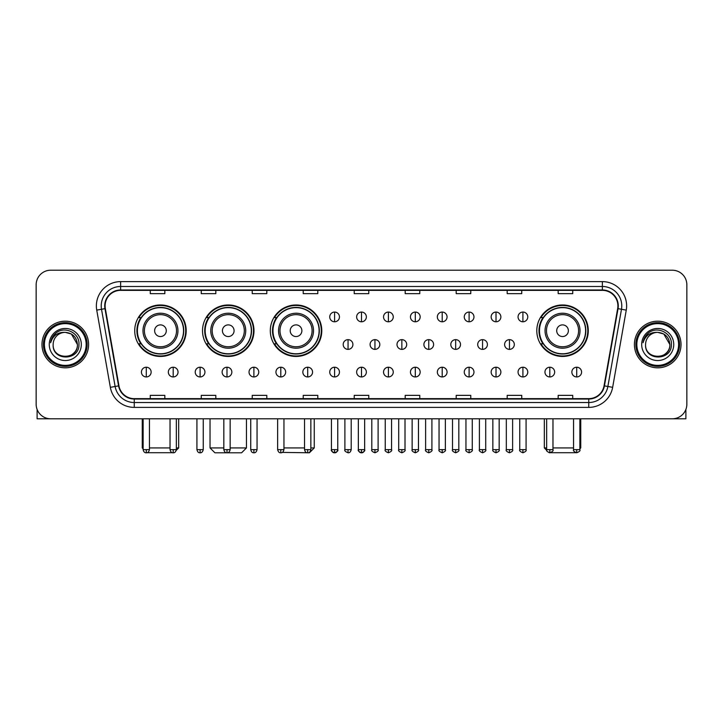 <?xml version="1.0" encoding="UTF-8"?>
<svg xmlns="http://www.w3.org/2000/svg" width="723" height="723" viewBox="0 0 723 723"><rect width="100%" height="100%" fill="white"/><g stroke="black" fill="none" stroke-linecap="round" stroke-linejoin="round"><path stroke-width="1.08" d="M536.8 330.709A25.739 25.739 0 0 0 562.539 356.448A25.739 25.739 0 0 0 588.278 330.709A25.739 25.739 0 0 0 562.539 304.979A25.739 25.739 0 0 0 536.8 330.709M270.303 330.709A25.739 25.739 0 0 0 296.041 356.448A25.739 25.739 0 0 0 321.78 330.709A25.739 25.739 0 0 0 296.041 304.979A25.739 25.739 0 0 0 270.303 330.709M202.512 330.709A25.739 25.739 0 0 0 228.251 356.448A25.739 25.739 0 0 0 253.99 330.709A25.739 25.739 0 0 0 228.251 304.979A25.739 25.739 0 0 0 202.512 330.709M134.722 330.709A25.739 25.739 0 0 0 160.461 356.448A25.739 25.739 0 0 0 186.2 330.709A25.739 25.739 0 0 0 160.461 304.979A25.739 25.739 0 0 0 134.722 330.709M140.895 343.823A23.552 23.552 0 0 1 140.895 317.605M208.685 343.823A23.552 23.552 0 0 1 208.685 317.605M276.475 343.823A23.552 23.552 0 0 1 276.475 317.605M542.973 343.823A23.552 23.552 0 0 1 542.973 317.605M36.15 284.772L36.15 404.229A14.568 14.568 0 0 0 50.718 418.798L672.282 418.798A14.568 14.568 0 0 0 686.85 404.229L686.85 284.772A14.568 14.568 0 0 0 672.282 270.212L50.718 270.212A14.568 14.568 0 0 0 36.15 284.772L36.15 404.229M41.979 344.5A23.308 23.308 0 0 0 65.287 367.817A23.308 23.308 0 0 0 88.595 344.5A23.308 23.308 0 0 0 65.287 321.193A23.308 23.308 0 0 0 41.979 344.5A23.308 23.308 0 0 0 65.287 367.817A23.308 23.308 0 0 0 88.595 344.5A23.308 23.308 0 0 0 65.287 321.193A23.308 23.308 0 0 0 41.979 344.5M634.405 344.5A23.308 23.308 0 0 0 657.713 367.817A23.308 23.308 0 0 0 681.021 344.5A23.308 23.308 0 0 0 657.713 321.193A23.308 23.308 0 0 0 634.405 344.5A23.308 23.308 0 0 0 657.713 367.817A23.308 23.308 0 0 0 681.021 344.5A23.308 23.308 0 0 0 657.713 321.193A23.308 23.308 0 0 0 634.405 344.5M105.106 305.901A15.535 15.535 0 0 1 120.642 290.357L602.358 290.357A15.535 15.535 0 0 1 617.659 308.594L604.048 385.811A15.535 15.535 0 0 1 588.739 398.644L134.261 398.644A15.535 15.535 0 0 1 118.952 385.811L105.341 308.594A15.535 15.535 0 0 1 105.106 305.901M104.718 305.901A15.924 15.924 0 0 0 104.962 308.667L118.572 385.874A15.924 15.924 0 0 0 134.261 399.033L588.739 399.033A15.924 15.924 0 0 0 604.428 385.874L618.038 308.667A15.924 15.924 0 0 0 602.358 289.968L120.642 289.968A15.924 15.924 0 0 0 104.718 305.901M96.737 310.113A24.284 24.284 0 0 1 120.642 281.618L602.358 281.618A24.284 24.284 0 0 1 626.263 310.113L612.652 387.329A24.284 24.284 0 0 1 588.739 407.392L134.261 407.392A24.284 24.284 0 0 1 110.348 387.329L96.737 310.113L101.518 309.272A19.422 19.422 0 0 1 120.642 286.48L602.358 286.48A19.422 19.422 0 0 1 621.482 309.272L607.871 386.48A19.422 19.422 0 0 1 588.739 402.53L134.261 402.53A19.422 19.422 0 0 1 115.129 386.48L101.518 309.272A19.422 19.422 0 0 1 101.22 305.901M672.282 270.212L50.718 270.212M50.718 418.798L672.282 418.798M686.85 404.229L686.85 284.772M604.428 385.874L607.871 386.48L621.482 309.272L626.263 310.113M354.216 290.357L354.216 293.646L368.784 293.646L368.784 290.357M303.226 290.357L303.226 293.646L317.795 293.646L317.795 290.357M252.237 290.357L252.237 293.646L266.805 293.646L266.805 290.357M201.256 290.357L201.256 293.646L215.825 293.646L215.825 290.357M150.267 290.357L150.267 293.646L164.835 293.646L164.835 290.357M405.205 290.357L405.205 293.646L419.774 293.646L419.774 290.357M456.195 290.357L456.195 293.646L470.763 293.646L470.763 290.357M507.175 290.357L507.175 293.646L521.744 293.646L521.744 290.357M558.165 290.357L558.165 293.646L572.733 293.646L572.733 290.357M368.784 398.644L368.784 395.364L354.216 395.364L354.216 398.644M317.795 398.644L317.795 395.364L303.226 395.364L303.226 398.644M266.805 398.644L266.805 395.364L252.237 395.364L252.237 398.644M215.825 398.644L215.825 395.364L201.256 395.364L201.256 398.644M164.835 398.644L164.835 395.364L150.267 395.364L150.267 398.644M419.774 398.644L419.774 395.364L405.205 395.364L405.205 398.644M470.763 398.644L470.763 395.364L456.195 395.364L456.195 398.644M521.744 398.644L521.744 395.364L507.175 395.364L507.175 398.644M572.733 398.644L572.733 395.364L558.165 395.364L558.165 398.644M37.117 409.462L37.117 418.798L93.448 418.798M86.164 344.5A20.877 20.877 0 0 0 65.287 323.624A20.877 20.877 0 0 0 44.401 344.5A20.877 20.877 0 0 0 65.287 365.386A20.877 20.877 0 0 0 86.164 344.5M87.14 344.5A21.853 21.853 0 0 0 65.287 322.648A21.853 21.853 0 0 0 43.434 344.5A21.853 21.853 0 0 0 65.287 366.353A21.853 21.853 0 0 0 87.14 344.5M77.424 344.5C76.701 337.126 72.662 333.086 65.287 332.363L71.36 333.99L77.424 344.5L71.36 333.99L65.287 332.363L71.36 333.99L77.424 344.5L71.36 333.99L65.287 332.363L71.36 333.99L77.424 344.5C78.165 360.162 52.399 360.162 53.15 344.5C52.065 361.355 79.53 360.976 78.961 344.5C79.864 332.942 64.709 325.594 55.978 333.041C52.933 335.58 51.152 338.816 50.628 342.738C52.915 335.508 57.804 332.047 65.287 332.363L71.36 333.99L77.424 344.5C78.165 360.162 52.399 360.162 53.15 344.5C52.399 360.162 78.165 360.162 77.424 344.5C78.165 360.162 52.399 360.162 53.15 344.5C52.399 360.162 78.165 360.162 77.424 344.5C78.165 360.162 52.399 360.162 53.15 344.5C52.399 360.162 78.165 360.162 77.424 344.5C78.165 360.162 52.399 360.162 53.15 344.5C52.399 360.162 78.165 360.162 77.424 344.5C78.165 360.162 52.399 360.162 53.15 344.5C52.399 360.162 78.165 360.162 77.424 344.5C78.165 360.162 52.399 360.162 53.15 344.5C52.399 360.162 78.165 360.162 77.424 344.5C78.165 360.162 52.399 360.162 53.15 344.5A12.137 12.137 0 0 1 65.287 332.363L71.36 333.99L77.424 344.5C77.912 353.927 65.793 360.19 58.4 354.505M49.263 344.5A16.023 16.023 0 0 0 65.287 360.533A16.023 16.023 0 0 0 81.31 344.5A16.023 16.023 0 0 0 65.287 328.477A16.023 16.023 0 0 0 49.263 344.5M55.969 333.041L52.39 337.298M52.173 337.713L52.49 337.126L52.173 337.713M173.9 452.706L147.022 452.706M149.444 447.935L170.032 447.935M176.34 447.935L178.671 447.935L176.258 450.348M166.29 330.709A5.829 5.829 0 0 0 160.461 324.889A5.829 5.829 0 0 0 154.632 330.709A5.829 5.829 0 0 0 160.461 336.538A5.829 5.829 0 0 0 166.29 330.709M177.948 330.709A17.479 17.479 0 0 0 160.461 313.231A17.479 17.479 0 0 0 142.982 330.709A17.479 17.479 0 0 0 160.461 348.197A17.479 17.479 0 0 0 177.948 330.709A17.479 17.479 0 0 1 160.461 348.197A17.479 17.479 0 0 1 142.982 330.709M183.525 330.709A23.064 23.064 0 0 0 160.461 307.646A23.064 23.064 0 0 0 137.397 330.709A23.064 23.064 0 0 0 160.461 353.782A23.064 23.064 0 0 0 183.525 330.709M142.25 418.798L142.25 447.935L143.127 447.935M185.712 330.709A25.251 25.251 0 0 1 138.879 343.823L141.22 343.823A23.281 23.281 0 0 0 175.87 348.17A23.281 23.281 0 0 0 175.87 313.258A23.281 23.281 0 0 0 141.22 317.605L138.879 317.605A25.251 25.251 0 0 1 185.712 330.709M230.149 447.935L246.462 447.935L241.609 452.788L214.903 452.788L210.041 447.935L223.832 447.935M234.08 330.709A5.829 5.829 0 0 0 228.251 324.889A5.829 5.829 0 0 0 222.422 330.709A5.829 5.829 0 0 0 228.251 336.538A5.829 5.829 0 0 0 234.08 330.709M245.73 330.709A17.479 17.479 0 0 0 228.251 313.231A17.479 17.479 0 0 0 210.773 330.709A17.479 17.479 0 0 0 228.251 348.197A17.479 17.479 0 0 0 245.73 330.709A17.479 17.479 0 0 1 228.251 348.197A17.479 17.479 0 0 1 210.773 330.709M251.315 330.709A23.064 23.064 0 0 0 228.251 307.646A23.064 23.064 0 0 0 205.187 330.709A23.064 23.064 0 0 0 228.251 353.782A23.064 23.064 0 0 0 251.315 330.709M253.502 330.709A25.251 25.251 0 0 1 206.67 343.823L209.01 343.823A23.281 23.281 0 0 0 243.66 348.17A23.281 23.281 0 0 0 243.66 313.258A23.281 23.281 0 0 0 209.01 317.605L206.67 317.605A25.251 25.251 0 0 1 253.502 330.709M310.854 447.935L314.252 447.935L309.399 452.788L282.304 452.408M283.949 447.935L304.537 447.935M301.871 330.709A5.829 5.829 0 0 0 296.041 324.889A5.829 5.829 0 0 0 290.212 330.709A5.829 5.829 0 0 0 296.041 336.538A5.829 5.829 0 0 0 301.871 330.709M313.52 330.709A17.479 17.479 0 0 0 296.041 313.231A17.479 17.479 0 0 0 278.563 330.709A17.479 17.479 0 0 0 296.041 348.197A17.479 17.479 0 0 0 313.52 330.709A17.479 17.479 0 0 1 296.041 348.197A17.479 17.479 0 0 1 278.563 330.709M319.105 330.709A23.064 23.064 0 0 0 296.041 307.646A23.064 23.064 0 0 0 272.978 330.709A23.064 23.064 0 0 0 296.041 353.782A23.064 23.064 0 0 0 319.105 330.709M321.292 330.709A25.251 25.251 0 0 1 274.46 343.823L276.801 343.823A23.281 23.281 0 0 0 311.45 348.17A23.281 23.281 0 0 0 311.45 313.258A23.281 23.281 0 0 0 276.801 317.605L274.46 317.605A25.251 25.251 0 0 1 321.292 330.709M575.978 452.706L549.1 452.706M552.968 447.935L573.556 447.935M579.873 447.935L580.75 447.935L579.873 448.811M568.368 330.709A5.829 5.829 0 0 0 562.539 324.889A5.829 5.829 0 0 0 556.71 330.709A5.829 5.829 0 0 0 562.539 336.538A5.829 5.829 0 0 0 568.368 330.709M580.018 330.709A17.479 17.479 0 0 0 562.539 313.231A17.479 17.479 0 0 0 545.052 330.709A17.479 17.479 0 0 0 562.539 348.197A17.479 17.479 0 0 0 580.018 330.709A17.479 17.479 0 0 1 562.539 348.197A17.479 17.479 0 0 1 545.052 330.709M585.603 330.709A23.064 23.064 0 0 0 562.539 307.646A23.064 23.064 0 0 0 539.475 330.709A23.064 23.064 0 0 0 562.539 353.782A23.064 23.064 0 0 0 585.603 330.709M544.329 418.798L544.329 447.935L546.66 447.935M587.79 330.709A25.251 25.251 0 0 1 540.958 343.823L543.298 343.823A23.281 23.281 0 0 0 577.939 348.17A23.281 23.281 0 0 0 577.939 313.258A23.281 23.281 0 0 0 543.298 317.605L540.958 317.605A25.251 25.251 0 0 1 587.79 330.709M334.595 312.065A4.853 4.853 0 0 0 329.742 316.918A4.853 4.853 0 0 0 334.595 321.78A4.853 4.853 0 0 0 339.458 316.918A4.853 4.853 0 0 0 334.595 312.065L334.595 321.78A4.853 4.853 0 0 0 339.458 316.918A4.853 4.853 0 0 0 334.595 312.065M361.5 312.065A4.853 4.853 0 0 0 356.647 316.918A4.853 4.853 0 0 0 361.5 321.78A4.853 4.853 0 0 0 366.353 316.918A4.853 4.853 0 0 0 361.5 312.065L361.5 321.78A4.853 4.853 0 0 0 366.353 316.918A4.853 4.853 0 0 0 361.5 312.065M388.405 312.065A4.853 4.853 0 0 0 383.542 316.918A4.853 4.853 0 0 0 388.405 321.78A4.853 4.853 0 0 0 393.258 316.918A4.853 4.853 0 0 0 388.405 312.065L388.405 321.78A4.853 4.853 0 0 0 393.258 316.918A4.853 4.853 0 0 0 388.405 312.065M415.3 312.065A4.853 4.853 0 0 0 410.447 316.918A4.853 4.853 0 0 0 415.3 321.78A4.853 4.853 0 0 0 420.162 316.918A4.853 4.853 0 0 0 415.3 312.065L415.3 321.78A4.853 4.853 0 0 0 420.162 316.918A4.853 4.853 0 0 0 415.3 312.065M442.205 312.065A4.853 4.853 0 0 0 437.352 316.918A4.853 4.853 0 0 0 442.205 321.78A4.853 4.853 0 0 0 447.058 316.918A4.853 4.853 0 0 0 442.205 312.065L442.205 321.78A4.853 4.853 0 0 0 447.058 316.918A4.853 4.853 0 0 0 442.205 312.065M469.11 312.065A4.853 4.853 0 0 0 464.256 316.918A4.853 4.853 0 0 0 469.11 321.78A4.853 4.853 0 0 0 473.963 316.918A4.853 4.853 0 0 0 469.11 312.065L469.11 321.78A4.853 4.853 0 0 0 473.963 316.918A4.853 4.853 0 0 0 469.11 312.065M496.014 312.065A4.853 4.853 0 0 0 491.152 316.918A4.853 4.853 0 0 0 496.014 321.78A4.853 4.853 0 0 0 500.867 316.918A4.853 4.853 0 0 0 496.014 312.065L496.014 321.78A4.853 4.853 0 0 0 500.867 316.918A4.853 4.853 0 0 0 496.014 312.065M522.91 312.065A4.853 4.853 0 0 0 518.057 316.918A4.853 4.853 0 0 0 522.91 321.78A4.853 4.853 0 0 0 527.772 316.918A4.853 4.853 0 0 0 522.91 312.065L522.91 321.78A4.853 4.853 0 0 0 527.772 316.918A4.853 4.853 0 0 0 522.91 312.065M348.052 339.647A4.853 4.853 0 0 0 343.19 344.5A4.853 4.853 0 0 0 348.052 349.363A4.853 4.853 0 0 0 352.905 344.5A4.853 4.853 0 0 0 348.052 339.647L348.052 349.363A4.853 4.853 0 0 0 352.905 344.5A4.853 4.853 0 0 0 348.052 339.647M374.948 339.647A4.853 4.853 0 0 0 370.095 344.5A4.853 4.853 0 0 0 374.948 349.363A4.853 4.853 0 0 0 379.81 344.5A4.853 4.853 0 0 0 374.948 339.647L374.948 349.363A4.853 4.853 0 0 0 379.81 344.5A4.853 4.853 0 0 0 374.948 339.647M401.852 339.647A4.853 4.853 0 0 0 396.999 344.5A4.853 4.853 0 0 0 401.852 349.363A4.853 4.853 0 0 0 406.706 344.5A4.853 4.853 0 0 0 401.852 339.647L401.852 349.363A4.853 4.853 0 0 0 406.706 344.5A4.853 4.853 0 0 0 401.852 339.647M428.757 339.647A4.853 4.853 0 0 0 423.895 344.5A4.853 4.853 0 0 0 428.757 349.363A4.853 4.853 0 0 0 433.61 344.5A4.853 4.853 0 0 0 428.757 339.647L428.757 349.363A4.853 4.853 0 0 0 433.61 344.5A4.853 4.853 0 0 0 428.757 339.647M455.662 339.647A4.853 4.853 0 0 0 450.8 344.5A4.853 4.853 0 0 0 455.662 349.363A4.853 4.853 0 0 0 460.515 344.5A4.853 4.853 0 0 0 455.662 339.647L455.662 349.363A4.853 4.853 0 0 0 460.515 344.5A4.853 4.853 0 0 0 455.662 339.647M482.557 339.647A4.853 4.853 0 0 0 477.704 344.5A4.853 4.853 0 0 0 482.557 349.363A4.853 4.853 0 0 0 487.419 344.5A4.853 4.853 0 0 0 482.557 339.647L482.557 349.363A4.853 4.853 0 0 0 487.419 344.5A4.853 4.853 0 0 0 482.557 339.647M509.462 339.647A4.853 4.853 0 0 0 504.609 344.5A4.853 4.853 0 0 0 509.462 349.363A4.853 4.853 0 0 0 514.315 344.5A4.853 4.853 0 0 0 509.462 339.647L509.462 349.363A4.853 4.853 0 0 0 514.315 344.5A4.853 4.853 0 0 0 509.462 339.647M146.281 367.23A4.853 4.853 0 0 0 141.428 372.083A4.853 4.853 0 0 0 146.281 376.945A4.853 4.853 0 0 0 151.143 372.083A4.853 4.853 0 0 0 146.281 367.23L146.281 376.945A4.853 4.853 0 0 0 151.143 372.083A4.853 4.853 0 0 0 146.281 367.23M173.186 367.23A4.853 4.853 0 0 0 168.332 372.083A4.853 4.853 0 0 0 173.186 376.945A4.853 4.853 0 0 0 178.039 372.083A4.853 4.853 0 0 0 173.186 367.23L173.186 376.945A4.853 4.853 0 0 0 178.039 372.083A4.853 4.853 0 0 0 173.186 367.23M200.09 367.23A4.853 4.853 0 0 0 195.228 372.083A4.853 4.853 0 0 0 200.09 376.945A4.853 4.853 0 0 0 204.943 372.083A4.853 4.853 0 0 0 200.09 367.23L200.09 376.945A4.853 4.853 0 0 0 204.943 372.083A4.853 4.853 0 0 0 200.09 367.23M226.986 367.23A4.853 4.853 0 0 0 222.133 372.083A4.853 4.853 0 0 0 226.986 376.945A4.853 4.853 0 0 0 231.848 372.083A4.853 4.853 0 0 0 226.986 367.23L226.986 376.945A4.853 4.853 0 0 0 231.848 372.083A4.853 4.853 0 0 0 226.986 367.23M253.89 367.23A4.853 4.853 0 0 0 249.037 372.083A4.853 4.853 0 0 0 253.89 376.945A4.853 4.853 0 0 0 258.744 372.083A4.853 4.853 0 0 0 253.89 367.23L253.89 376.945A4.853 4.853 0 0 0 258.744 372.083A4.853 4.853 0 0 0 253.89 367.23M280.795 367.23A4.853 4.853 0 0 0 275.942 372.083A4.853 4.853 0 0 0 280.795 376.945A4.853 4.853 0 0 0 285.648 372.083A4.853 4.853 0 0 0 280.795 367.23L280.795 376.945A4.853 4.853 0 0 0 285.648 372.083A4.853 4.853 0 0 0 280.795 367.23M307.7 367.23A4.853 4.853 0 0 0 302.838 372.083A4.853 4.853 0 0 0 307.7 376.945A4.853 4.853 0 0 0 312.553 372.083A4.853 4.853 0 0 0 307.7 367.23L307.7 376.945A4.853 4.853 0 0 0 312.553 372.083A4.853 4.853 0 0 0 307.7 367.23M334.595 367.23A4.853 4.853 0 0 0 329.742 372.083A4.853 4.853 0 0 0 334.595 376.945A4.853 4.853 0 0 0 339.458 372.083A4.853 4.853 0 0 0 334.595 367.23L334.595 376.945A4.853 4.853 0 0 0 339.458 372.083A4.853 4.853 0 0 0 334.595 367.23M361.5 367.23A4.853 4.853 0 0 0 356.647 372.083A4.853 4.853 0 0 0 361.5 376.945A4.853 4.853 0 0 0 366.353 372.083A4.853 4.853 0 0 0 361.5 367.23L361.5 376.945A4.853 4.853 0 0 0 366.353 372.083A4.853 4.853 0 0 0 361.5 367.23M388.405 367.23A4.853 4.853 0 0 0 383.542 372.083A4.853 4.853 0 0 0 388.405 376.945A4.853 4.853 0 0 0 393.258 372.083A4.853 4.853 0 0 0 388.405 367.23L388.405 376.945A4.853 4.853 0 0 0 393.258 372.083A4.853 4.853 0 0 0 388.405 367.23M415.3 367.23A4.853 4.853 0 0 0 410.447 372.083A4.853 4.853 0 0 0 415.3 376.945A4.853 4.853 0 0 0 420.162 372.083A4.853 4.853 0 0 0 415.3 367.23L415.3 376.945A4.853 4.853 0 0 0 420.162 372.083A4.853 4.853 0 0 0 415.3 367.23M442.205 367.23A4.853 4.853 0 0 0 437.352 372.083A4.853 4.853 0 0 0 442.205 376.945A4.853 4.853 0 0 0 447.058 372.083A4.853 4.853 0 0 0 442.205 367.23L442.205 376.945A4.853 4.853 0 0 0 447.058 372.083A4.853 4.853 0 0 0 442.205 367.23M469.11 367.23A4.853 4.853 0 0 0 464.256 372.083A4.853 4.853 0 0 0 469.11 376.945A4.853 4.853 0 0 0 473.963 372.083A4.853 4.853 0 0 0 469.11 367.23L469.11 376.945A4.853 4.853 0 0 0 473.963 372.083A4.853 4.853 0 0 0 469.11 367.23M496.014 367.23A4.853 4.853 0 0 0 491.152 372.083A4.853 4.853 0 0 0 496.014 376.945A4.853 4.853 0 0 0 500.867 372.083A4.853 4.853 0 0 0 496.014 367.23L496.014 376.945A4.853 4.853 0 0 0 500.867 372.083A4.853 4.853 0 0 0 496.014 367.23M522.91 367.23A4.853 4.853 0 0 0 518.057 372.083A4.853 4.853 0 0 0 522.91 376.945A4.853 4.853 0 0 0 527.772 372.083A4.853 4.853 0 0 0 522.91 367.23L522.91 376.945A4.853 4.853 0 0 0 527.772 372.083A4.853 4.853 0 0 0 522.91 367.23M549.814 367.23A4.853 4.853 0 0 0 544.961 372.083A4.853 4.853 0 0 0 549.814 376.945A4.853 4.853 0 0 0 554.668 372.083A4.853 4.853 0 0 0 549.814 367.23L549.814 376.945A4.853 4.853 0 0 0 554.668 372.083A4.853 4.853 0 0 0 549.814 367.23M576.719 367.23A4.853 4.853 0 0 0 571.857 372.083A4.853 4.853 0 0 0 576.719 376.945A4.853 4.853 0 0 0 581.572 372.083A4.853 4.853 0 0 0 576.719 367.23L576.719 376.945A4.853 4.853 0 0 0 581.572 372.083A4.853 4.853 0 0 0 576.719 367.23M685.883 409.462L685.883 418.798L629.552 418.798M678.599 344.5A20.877 20.877 0 0 0 657.713 323.624A20.877 20.877 0 0 0 636.836 344.5A20.877 20.877 0 0 0 657.713 365.386A20.877 20.877 0 0 0 678.599 344.5M679.566 344.5A21.853 21.853 0 0 0 657.713 322.648A21.853 21.853 0 0 0 635.86 344.5A21.853 21.853 0 0 0 657.713 366.353A21.853 21.853 0 0 0 679.566 344.5M645.576 344.5A12.137 12.137 0 0 1 657.713 332.363L663.786 333.99L669.85 344.5L663.786 333.99L657.713 332.363L663.786 333.99L669.85 344.5L663.786 333.99L657.713 332.363L663.786 333.99L669.85 344.5L663.786 333.99L657.713 332.363L663.786 333.99L669.85 344.5C670.601 360.162 644.835 360.162 645.576 344.5C644.491 361.355 671.956 360.976 671.387 344.5C672.291 332.942 657.135 325.594 648.404 333.041C645.359 335.58 643.578 338.816 643.054 342.738C645.341 335.508 650.23 332.047 657.713 332.363L663.786 333.99L669.85 344.5C670.601 360.162 644.835 360.162 645.576 344.5C644.835 360.162 670.601 360.162 669.85 344.5C670.601 360.162 644.835 360.162 645.576 344.5C644.835 360.162 670.601 360.162 669.85 344.5C670.601 360.162 644.835 360.162 645.576 344.5C644.835 360.162 670.601 360.162 669.85 344.5C670.601 360.162 644.835 360.162 645.576 344.5C644.835 360.162 670.601 360.162 669.85 344.5C670.601 360.162 644.835 360.162 645.576 344.5C644.835 360.162 670.601 360.162 669.85 344.5C670.338 353.927 658.219 360.19 650.827 354.505M657.713 332.363C665.088 333.086 669.137 337.126 669.85 344.5M641.69 344.5A16.023 16.023 0 0 0 657.713 360.533A16.023 16.023 0 0 0 673.737 344.5A16.023 16.023 0 0 0 657.713 328.477A16.023 16.023 0 0 0 641.69 344.5M648.404 333.041L644.826 337.298M644.6 337.713L644.925 337.126L644.6 337.713M602.358 281.618L602.358 289.968M101.518 309.272L104.962 308.667M134.261 407.392L134.261 399.033M588.739 399.033L588.739 407.392M110.348 387.329L118.572 385.874M618.038 308.667L621.482 309.272M120.642 281.618L120.642 289.968M607.871 386.48L612.652 387.329M176.52 330.709A16.06 16.06 0 0 0 160.461 314.65A16.06 16.06 0 0 0 144.401 330.709A16.06 16.06 0 0 0 160.461 346.769A16.06 16.06 0 0 0 176.52 330.709M244.311 330.709A16.06 16.06 0 0 0 228.251 314.65A16.06 16.06 0 0 0 212.191 330.709A16.06 16.06 0 0 0 228.251 346.769A16.06 16.06 0 0 0 244.311 330.709M312.101 330.709A16.06 16.06 0 0 0 296.041 314.65A16.06 16.06 0 0 0 279.982 330.709A16.06 16.06 0 0 0 296.041 346.769A16.06 16.06 0 0 0 312.101 330.709M578.599 330.709A16.06 16.06 0 0 0 562.539 314.65A16.06 16.06 0 0 0 546.48 330.709A16.06 16.06 0 0 0 562.539 346.769A16.06 16.06 0 0 0 578.599 330.709M348.052 449.634L344.889 449.634C344.256 450.646 345.305 451.694 348.052 452.788L348.052 449.634L351.206 449.634L351.206 418.798M374.948 449.634L371.794 449.634C371.152 450.646 372.209 451.694 374.948 452.788L374.948 449.634L378.111 449.634L378.111 418.798M401.852 449.634L398.698 449.634C398.057 450.646 399.105 451.694 401.852 452.788L401.852 449.634L405.007 449.634L405.007 418.798M428.757 449.634L425.603 449.634C424.961 450.646 426.01 451.694 428.757 452.788L428.757 449.634L431.911 449.634L431.911 418.798M455.662 449.634L452.499 449.634C451.857 450.646 452.914 451.694 455.662 452.788L455.662 449.634L458.816 449.634L458.816 418.798M482.557 449.634L479.403 449.634C478.762 450.646 479.819 451.694 482.557 452.788L482.557 449.634L485.711 449.634L485.711 418.798M509.462 449.634L506.308 449.634C505.666 450.646 506.715 451.694 509.462 452.788L509.462 449.634L512.616 449.634L512.616 418.798M146.281 449.634L143.127 449.634C143.678 451.884 144.727 452.941 146.281 452.788L146.281 449.634L149.444 449.634L149.444 418.798M173.186 449.634L170.032 449.634C170.583 451.884 171.631 452.941 173.186 452.788L173.186 449.634L176.34 449.634L176.34 418.798M200.09 449.634L196.927 449.634C197.478 451.884 198.536 452.941 200.09 452.788L200.09 449.634L203.244 449.634L203.244 418.798M226.986 449.634L223.832 449.634C224.383 451.884 225.44 452.941 226.986 452.788L226.986 449.634L230.149 449.634L230.149 418.798M253.89 449.634L250.736 449.634C251.288 451.884 252.336 452.941 253.89 452.788L253.89 449.634L257.045 449.634L257.045 418.798M280.795 449.634L277.641 449.634C278.192 451.884 279.241 452.941 280.795 452.788L280.795 449.634L283.949 449.634L283.949 418.798M307.7 449.634L304.537 449.634C305.088 451.884 306.145 452.941 307.7 452.788L307.7 449.634L310.854 449.634L310.854 418.798M334.595 449.634L331.441 449.634C330.8 450.646 331.857 451.694 334.595 452.788L334.595 449.634L337.758 449.634C338.391 450.646 337.343 451.694 334.595 452.788C333.041 452.941 331.993 451.884 331.441 449.634L331.441 418.798M361.5 449.634L358.346 449.634C357.704 450.646 358.753 451.694 361.5 452.788L361.5 449.634L364.654 449.634C365.296 450.646 364.247 451.694 361.5 452.788C359.946 452.941 358.897 451.884 358.346 449.634L358.346 418.798M388.405 449.634L385.242 449.634C384.609 450.646 385.657 451.694 388.405 452.788L388.405 449.634L391.559 449.634L391.559 418.798L391.559 449.634C392.2 450.646 391.143 451.694 388.405 452.788M415.3 449.634L412.146 449.634L412.146 418.798L412.146 449.634C411.504 450.646 412.562 451.694 415.3 452.788L415.3 449.634L418.463 449.634L418.463 418.798M442.205 449.634L439.051 449.634C438.409 450.646 439.457 451.694 442.205 452.788L442.205 449.634L445.359 449.634L445.359 418.798M469.11 449.634L465.955 449.634C465.314 450.646 466.362 451.694 469.11 452.788L469.11 449.634L472.264 449.634L472.264 418.798M496.014 449.634L492.851 449.634C492.209 450.646 493.267 451.694 496.014 452.788L496.014 449.634L499.168 449.634L499.168 418.798M522.91 449.634L519.756 449.634C519.114 450.646 520.171 451.694 522.91 452.788L522.91 449.634L526.073 449.634L526.073 418.798M549.814 449.634L546.66 449.634C546.019 450.646 547.067 451.694 549.814 452.788L549.814 449.634L552.968 449.634L552.968 418.798M576.719 449.634L573.556 449.634C572.923 450.646 573.972 451.694 576.719 452.788L576.719 449.634L579.873 449.634L579.873 418.798M178.671 418.798L178.671 447.935M143.127 448.811L142.25 447.935M246.462 418.798L246.462 447.935M210.041 418.798L210.041 447.935M314.252 418.798L314.252 447.935M580.75 418.798L580.75 447.935M546.742 450.348L544.329 447.935M344.889 449.634L344.889 418.798M351.206 449.634C350.655 451.884 349.607 452.941 348.052 452.788M371.794 449.634L371.794 418.798M378.111 449.634C378.744 450.646 377.695 451.694 374.948 452.788M398.698 449.634L398.698 418.798M405.007 449.634C405.648 450.646 404.6 451.694 401.852 452.788M425.603 449.634L425.603 418.798M431.911 449.634C432.553 450.646 431.495 451.694 428.757 452.788M452.499 449.634L452.499 418.798M458.816 449.634C459.457 450.646 458.4 451.694 455.662 452.788M479.403 449.634L479.403 418.798M485.711 449.634C486.353 450.646 485.305 451.694 482.557 452.788M506.308 449.634L506.308 418.798M512.616 449.634C513.258 450.646 512.209 451.694 509.462 452.788M143.127 449.634L143.127 418.798M149.444 449.634C148.893 451.884 147.835 452.941 146.281 452.788M170.032 449.634L170.032 418.798M176.34 449.634C175.788 451.884 174.74 452.941 173.186 452.788M196.927 449.634L196.927 418.798M203.244 449.634C202.693 451.884 201.645 452.941 200.09 452.788M223.832 449.634L223.832 418.798M230.149 449.634C229.598 451.884 228.54 452.941 226.986 452.788M250.736 449.634L250.736 418.798M257.045 449.634C256.493 451.884 255.445 452.941 253.89 452.788M277.641 449.634L277.641 418.798M283.949 449.634C283.398 451.884 282.35 452.941 280.795 452.788M304.537 449.634L304.537 418.798M310.854 449.634C310.303 451.884 309.245 452.941 307.7 452.788M334.595 452.788C336.15 452.941 337.207 451.884 337.758 449.634L337.758 418.798M361.5 452.788C363.054 452.941 364.103 451.884 364.654 449.634L364.654 418.798M385.242 449.634L385.242 418.798M418.463 449.634C419.105 450.646 418.048 451.694 415.3 452.788M439.051 449.634L439.051 418.798M445.359 449.634C446.001 450.646 444.952 451.694 442.205 452.788M465.955 449.634L465.955 418.798M472.264 449.634C472.905 450.646 471.857 451.694 469.11 452.788M492.851 449.634L492.851 418.798M499.168 449.634C499.81 450.646 498.753 451.694 496.014 452.788M519.756 449.634L519.756 418.798M526.073 449.634C526.706 450.646 525.657 451.694 522.91 452.788M546.66 449.634L546.66 418.798M552.968 449.634C553.61 450.646 552.562 451.694 549.814 452.788M573.556 449.634L573.556 418.798M579.873 449.634C580.515 450.646 579.457 451.694 576.719 452.788"/></g></svg>
